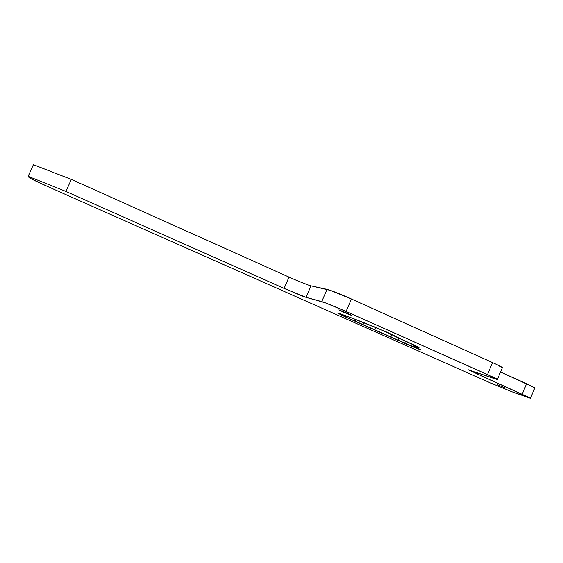 <?xml version="1.0" encoding="UTF-8"?>
<svg xmlns="http://www.w3.org/2000/svg" width="563" height="563" viewBox="0 0 563 563"><rect width="100%" height="100%" fill="white"/><g stroke="black" fill="none" stroke-linecap="round" stroke-linejoin="round"><path stroke-width="0.84" d="M505.616 388.069L497.157 384.656L505.616 388.069M347.519 313.338L351.945 315.569L343.339 312.127L343.55 311.628L343.339 312.127L339.158 309.939L351.326 315.125L348.328 314.253L338.884 309.882L347.519 313.338M345.809 315.78L345.316 316.92L337.392 312.979L352.987 318.447L387.823 332.536L394.98 335.921L395.648 336.435L394.128 336.005L417.387 346.695L419.097 347.828L413.643 346.224L419.731 349.447L397.914 340.073L398.773 338.074L397.914 340.073L362.896 324.506L363.712 322.606L362.896 324.506L341.389 315.132L337.891 313.098C344.647 315.146 358.096 320.263 378.23 328.44L404.079 340.432C414.284 344.999 419.245 347.477 418.971 347.857L417.099 347.364L417.38 346.688L417.099 347.364L413.643 346.224L414.136 345.063L413.643 346.224L420.638 349.7C419.407 349.588 407.823 344.718 404.628 343.254L345.316 316.92L345.809 315.78M375.725 327.42L374.62 330.009L375.725 327.42M405.55 341.094L404.628 343.254L405.55 341.094M351.446 299.002L330.636 290.466L311.015 285.842L306.047 297.334L302.866 296.244L284.097 288.404L65.927 191.434L28.15 176.332L30.782 178.584L48.2 186.768L490.331 382.868L511.795 391.735L529.987 397.914L468.205 369.757L495.102 378.871L497.354 379.518L496.742 378.934L493.294 377.189L346.083 311.473L325.301 302.824L306.047 297.334L284.097 288.404L65.927 191.434L28.15 176.332L29.037 177.514C30.726 178.731 37.116 181.814 48.2 186.768L490.331 382.868L511.795 391.735L530.459 398.315L468.24 369.757L497.403 379.518L487.516 374.543L346.083 311.473L351.446 299.002L492.541 362.593L351.446 299.002C339.785 293.837 331.649 290.621 327.033 289.347L321.74 301.613L306.047 297.334L311.015 285.842L327.033 289.347L321.74 301.613C326.287 303.042 334.401 306.328 346.083 311.473L351.446 299.002M307.799 284.836L295.913 280.107M289.009 277.095L71.318 179.407L33.393 164.685L28.15 176.332L33.393 164.685L71.318 179.407L65.927 191.434L71.318 179.407L289.009 277.095L284.097 288.404L289.009 277.095C297.278 280.853 309.207 285.603 311.015 285.842M530.473 398.238L534.78 387.949L534.35 387.485L500.535 372.009L526.602 383.706L522.19 394.234L526.602 383.706L534.801 387.942M497.432 379.392L502.316 367.787L498.297 365.288L492.541 362.593L487.516 374.543L492.541 362.593C499.48 365.746 502.745 367.477 502.344 367.78M477.994 372.995L477.431 374.332L477.994 372.995M391.954 334.422L390.884 336.934L391.954 334.422M356.161 319.657L355.485 321.234L356.161 319.657"/></g></svg>
